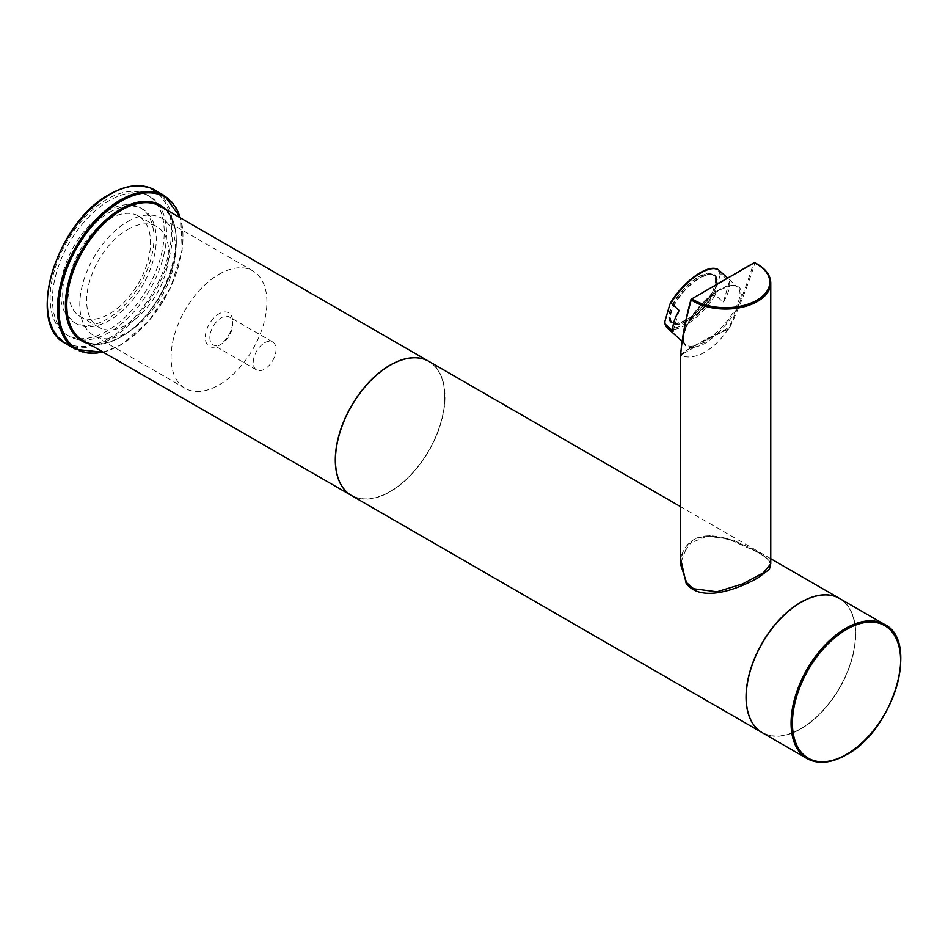<?xml version="1.0" encoding="UTF-8"?>
<svg xmlns="http://www.w3.org/2000/svg" width="948" height="948" viewBox="0 0 948 948"><rect width="100%" height="100%" fill="white"/><g stroke="black" fill="none" stroke-linecap="round" stroke-linejoin="round"><path stroke-width="0.71" stroke-dasharray="4.74 3.56" d="M221.275 344.1L219 345.428A19.363 11.175 120 0 0 232.687 321.704A19.363 11.175 120 0 0 219 313.8A19.363 11.175 120 0 0 205.301 337.512A19.363 11.175 120 0 0 219 345.428L221.275 344.1A16.14 9.314 -60 0 1 213.217 344.906A16.14 9.314 -60 0 1 210.74 331.978A16.14 9.314 -60 0 1 221.275 317.758A16.14 9.314 -60 0 1 229.345 316.952A16.14 9.314 -60 0 1 232.687 324.346A16.14 9.314 -60 0 1 221.275 344.1M264.634 342.785A16.14 9.314 -60 0 1 272.704 341.991A16.14 9.314 -60 0 1 275.181 354.919A16.14 9.314 -60 0 1 264.634 369.139A16.14 9.314 -60 0 1 256.564 369.933A16.14 9.314 -60 0 1 254.1 357.005A16.14 9.314 -60 0 1 264.634 342.785M764.598 556.286A0.972 0.77 125.1 0 0 764.87 556.796C769.349 560.197 771.305 562.555 770.76 563.859L764.598 556.286L757.523 551.878L734.273 540.621L708.654 535.584L687.952 544.045L680.403 563.859L681.778 554.734C685.297 545.775 690.654 540.194 697.87 538.002L706.426 536.165L727.673 538.808L756.646 551.7L764.87 556.796A0.972 0.77 125.1 0 0 765.048 556.879L770.76 562.354M680.403 557.625L692.952 540.005C713.453 527.289 750.318 546.949 765.048 556.879M680.403 356.247C679.633 355.701 681.162 354.031 684.989 351.234L706.07 339.052L729.51 328.589L694.315 345.819C684.93 351.151 680.794 354.493 681.908 355.82L680.569 356.839C675.948 355.31 704.506 338.839 729.51 328.589L729.51 328.103C739.096 307.946 747.569 286.296 754.94 263.141A0.972 0.675 17.1 0 0 753.648 262.975C746.55 285.834 738.397 307.247 729.166 327.202L715.503 335.094A39.698 15.713 132.3 0 0 741.241 295.397A39.698 15.713 132.3 0 0 719.959 289.685A39.698 15.713 132.3 0 0 686.127 327.214A39.698 15.713 132.3 0 0 694.588 347.169L694.564 345.771A38.726 15.334 -47.7 0 1 685.523 344.432A38.726 15.334 -47.7 0 1 690.108 318.824A38.726 15.334 -47.7 0 1 719.105 289.733A38.726 15.334 -47.7 0 1 737.603 287.114A38.726 15.334 -47.7 0 1 714.496 334.265L704.542 342.287L694.564 345.771M715.219 294.947L715.076 292.588L720.089 275.299L721.25 274.138L729.368 281.509A38.726 15.334 -47.7 0 1 723.336 302.317L715.219 294.947A38.726 15.334 132.3 0 1 685.594 325.069A38.726 15.334 132.3 0 1 667.096 327.7M687.442 320.59A31.462 12.454 -47.7 0 1 672.416 322.723A31.462 12.454 -47.7 0 1 676.137 301.902A31.462 12.454 -47.7 0 1 699.707 278.274A31.462 12.454 -47.7 0 1 714.733 276.141A31.462 12.454 -47.7 0 1 711.012 296.949A31.462 12.454 -47.7 0 1 687.442 320.59M686.352 319.594A31.462 12.454 -47.7 0 1 671.326 321.728A31.462 12.454 -47.7 0 1 675.047 300.907A31.462 12.454 -47.7 0 1 698.617 277.278A31.462 12.454 -47.7 0 1 713.631 275.145A31.462 12.454 -47.7 0 1 709.91 295.954A31.462 12.454 -47.7 0 1 686.352 319.594M698.771 276.733A32.268 12.774 -47.7 0 1 714.176 274.553A32.268 12.774 -47.7 0 1 710.36 295.894A32.268 12.774 -47.7 0 1 686.186 320.128A32.268 12.774 -47.7 0 1 670.781 322.32A32.268 12.774 -47.7 0 1 674.597 300.978A32.268 12.774 -47.7 0 1 698.771 276.733M699.861 277.728A32.268 12.774 -47.7 0 1 715.278 275.548A32.268 12.774 -47.7 0 1 711.462 296.89A32.268 12.774 -47.7 0 1 687.288 321.123A32.268 12.774 -47.7 0 1 671.871 323.315A32.268 12.774 -47.7 0 1 675.699 301.974A32.268 12.774 -47.7 0 1 699.861 277.728M728.183 329.098A51.63 29.815 -60 0 1 705.039 352.004A51.63 29.815 -60 0 1 681.908 355.82M109.47 218.952A58.089 33.535 -60 0 1 138.515 216.073A58.089 33.535 -60 0 1 147.414 262.62A58.089 33.535 -60 0 1 109.47 313.8A58.089 33.535 -60 0 1 80.426 316.679A58.089 33.535 -60 0 1 71.515 270.133A58.089 33.535 -60 0 1 109.47 218.952M127.719 229.487A58.089 33.535 -60 0 1 156.764 226.608A58.089 33.535 -60 0 1 165.675 273.154A58.089 33.535 -60 0 1 127.719 324.346A58.089 33.535 -60 0 1 98.675 327.226A58.089 33.535 -60 0 1 89.776 280.679A58.089 33.535 -60 0 1 127.719 229.487M127.719 221.583A67.77 39.129 -60 0 1 161.61 218.23A67.77 39.129 -60 0 1 171.991 272.526A67.77 39.129 -60 0 1 127.719 332.25A67.77 39.129 -60 0 1 93.84 335.604A67.77 39.129 -60 0 1 83.448 281.295A67.77 39.129 -60 0 1 127.719 221.583M219 274.28A67.77 39.129 -60 0 1 252.879 270.927A67.77 39.129 -60 0 1 263.271 325.223A67.77 39.129 -60 0 1 219 384.947A67.77 39.129 -60 0 1 185.109 388.301A67.77 39.129 -60 0 1 174.728 334.004A67.77 39.129 -60 0 1 219 274.28M109.47 212.364A66.159 38.193 -60 0 1 142.544 209.081A66.159 38.193 -60 0 1 152.687 262.098A66.159 38.193 -60 0 1 109.47 320.388A66.159 38.193 -60 0 1 76.385 323.671A66.159 38.193 -60 0 1 66.253 270.654A66.159 38.193 -60 0 1 109.47 212.364M107.183 211.048A66.159 38.193 -60 0 1 140.268 207.766A66.159 38.193 -60 0 1 150.4 260.783A66.159 38.193 -60 0 1 107.183 319.073A66.159 38.193 -60 0 1 74.11 322.356A66.159 38.193 -60 0 1 63.966 269.339A66.159 38.193 -60 0 1 107.183 211.048M107.183 330.935A80.675 46.582 -60 0 1 66.846 334.928A80.675 46.582 -60 0 1 54.486 270.275A80.675 46.582 -60 0 1 107.183 199.187A80.675 46.582 -60 0 1 147.521 195.193A80.675 46.582 -60 0 1 159.892 259.835A80.675 46.582 -60 0 1 107.183 330.935M109.47 332.25A80.675 46.582 -60 0 1 69.133 336.244A80.675 46.582 -60 0 1 56.761 271.602A80.675 46.582 -60 0 1 109.47 200.502A80.675 46.582 -60 0 1 149.808 196.509A80.675 46.582 -60 0 1 162.167 261.15A80.675 46.582 -60 0 1 109.47 332.25M839.679 598.532A77.452 44.722 -60 0 1 851.553 660.59A77.452 44.722 -60 0 1 800.953 728.834A77.452 44.722 -60 0 1 762.228 732.674M800.882 728.597A77.203 44.58 -60 0 1 746.289 697.076A77.203 44.58 -60 0 1 800.882 602.525A77.203 44.58 -60 0 1 855.475 634.046A77.203 44.58 -60 0 1 800.882 728.597M839.608 598.484A77.452 44.722 -60 0 1 851.387 660.566A77.452 44.722 -60 0 1 800.811 728.751A77.452 44.722 -60 0 1 762.156 732.638M428.934 361.389A77.452 44.722 -60 0 1 440.808 423.448A77.452 44.722 -60 0 1 390.209 491.704A77.452 44.722 -60 0 1 351.483 495.531M390.138 491.467A77.203 44.58 -60 0 1 335.545 459.946A77.203 44.58 -60 0 1 390.138 365.383A77.203 44.58 -60 0 1 444.731 396.904A77.203 44.58 -60 0 1 390.138 491.467M428.863 361.342A77.452 44.722 -60 0 1 440.642 423.436A77.452 44.722 -60 0 1 390.066 491.621A77.452 44.722 -60 0 1 351.412 495.496M729.166 327.202L729.51 328.103M680.569 356.353L680.913 355.062C681.873 339.882 685.345 321.171 691.317 298.964L753.648 262.975M694.588 347.169L680.913 355.062M694.86 346.921C701.65 346.044 708.44 342.121 715.219 335.165L715.503 335.094M673.139 331.302L679.171 310.494M729.368 281.509L723.336 302.317M714.496 334.265L715.219 335.165M715.076 292.588A37.754 14.943 -47.7 0 1 685.12 323.825A37.754 14.943 -47.7 0 1 664.868 321.573M754.94 263.094L754.94 263.141A45.184 26.082 180 0 1 757.523 264.528A45.184 26.082 180 0 1 770.76 282.966M109.47 338.045A87.773 50.682 -60 0 1 47.4 302.211A87.773 50.682 -60 0 1 109.47 194.707A87.773 50.682 -60 0 1 171.541 230.542A87.773 50.682 -60 0 1 109.47 338.045M65.779 343.626A88.745 51.239 120 0 0 110.158 339.23A88.745 51.239 120 0 0 168.128 261.032A88.745 51.239 120 0 0 154.524 189.92M884.555 624.436A77.452 44.722 -60 0 1 896.429 686.506A77.452 44.722 -60 0 1 845.829 754.75A77.452 44.722 -60 0 1 807.115 758.59M102.811 351.957A87.773 50.682 120 0 0 120.882 344.634A87.773 50.682 120 0 0 180.25 217.815M164.561 195.715A88.745 51.239 -60 0 1 178.165 266.826A88.745 51.239 -60 0 1 120.195 345.025A88.745 51.239 -60 0 1 75.816 349.421M121.557 336.599A77.452 44.722 120 0 0 172.157 268.343A77.452 44.722 120 0 0 160.283 206.285C194.755 221.631 168.163 312.437 121.083 336.552C106.069 344.906 93.331 346.198 82.832 340.427A77.452 44.722 120 0 0 121.557 336.599M165.746 209.437A78.423 45.279 -60 0 1 170.284 273.51A78.423 45.279 -60 0 1 120.882 336.99A78.423 45.279 -60 0 1 88.294 343.579M721.25 274.138A38.726 15.334 132.3 0 0 719.177 270.37M669.88 304.272A37.754 14.943 -47.7 0 1 670.556 303.099M711.166 268.817A37.754 14.943 -47.7 0 1 720.089 275.299M232.687 324.346L232.687 321.704M272.704 341.991L229.345 316.952M682.086 341.316L685.523 344.432C684.018 342.963 680.036 339.479 689.16 321.479C697.266 308.005 707.469 297.494 719.781 289.922C729.901 285.609 734.771 284.175 734.416 285.656L737.603 287.114L727.495 277.93M103.344 352.277L120.68 345.072L148.611 321.36L170.64 287.493L182.182 250.521L180.795 218.123M672.416 322.723L671.326 321.728M715.278 275.548L714.176 274.553M156.764 226.608L138.515 216.073M252.879 270.927L161.61 218.23M140.268 207.766L142.544 209.081M66.846 334.928L69.133 336.244M770.76 558.739L680.403 506.564M147.521 195.193L149.808 196.509M74.11 322.356L76.385 323.671M185.109 388.301L93.84 335.604M98.675 327.226L80.426 316.679M671.871 323.315L670.781 322.32M714.733 276.141L713.631 275.145M256.564 369.933L213.217 344.906"/><path stroke-width="1.42" d="M680.403 563.859L686.601 582.641L693.628 588.755L716.913 591.801L742.521 583.956L763.211 572.924L770.76 563.859L770.76 282.966A45.184 26.082 180 0 1 742.865 307.069A45.184 26.082 180 0 1 693.628 301.417A45.184 26.082 180 0 1 691.234 299.923C685.049 322.391 681.482 341.209 680.569 356.353L680.403 563.716M770.76 562.354L769.468 569.262L758.21 577.688C737.722 589.36 701.034 603.141 686.151 583.34L680.403 557.625M679.171 310.494L671.054 303.123L669.88 304.272L664.868 321.573L665.022 323.932L673.139 331.302A38.726 15.334 -47.7 0 1 679.171 310.494M807.115 758.59L762.228 732.674A77.452 44.722 -60 0 1 750.354 670.615A77.452 44.722 -60 0 1 800.953 602.359A77.452 44.722 -60 0 1 839.679 598.532L884.555 624.436A77.452 44.722 -60 0 0 845.829 628.275A77.452 44.722 -60 0 0 795.242 696.531A77.452 44.722 -60 0 0 807.115 758.59C818.16 764.55 831.23 763.282 846.315 754.798C893.075 730.6 919.951 641.038 884.555 624.436M762.156 732.638A77.452 44.722 -60 0 1 762.085 732.591A77.452 44.722 -60 0 1 750.212 670.532A77.452 44.722 -60 0 1 800.811 602.276A77.452 44.722 -60 0 1 839.537 598.449A77.452 44.722 -60 0 1 839.608 598.484M762.085 732.591L351.483 495.531A77.452 44.722 -60 0 1 339.609 433.473A77.452 44.722 -60 0 1 390.209 365.229A77.452 44.722 -60 0 1 428.934 361.389L680.403 506.564M351.412 495.496A77.452 44.722 -60 0 1 351.341 495.449A77.452 44.722 -60 0 1 339.467 433.39A77.452 44.722 -60 0 1 390.066 365.146A77.452 44.722 -60 0 1 428.792 361.306A77.452 44.722 -60 0 1 428.863 361.342M680.569 356.353L680.913 355.062M727.495 277.93L719.177 270.37A38.726 15.334 132.3 0 0 700.69 273A38.726 15.334 132.3 0 0 671.054 303.123L669.88 304.272M664.738 323.351L665.022 323.932A38.726 15.334 132.3 0 0 667.096 327.7L664.738 323.351M680.581 356.081C681.885 338.59 685.38 319.654 691.045 299.307A0.972 0.972 0 0 1 691.495 298.715L691.317 298.964A0.972 0.699 15.2 0 0 691.234 299.923A0.972 0.604 124 0 1 691.981 298.762A44.212 25.525 0 0 0 694.315 300.232A44.212 25.525 0 0 0 756.836 300.232A44.212 25.525 0 0 0 756.836 264.137A44.212 25.525 0 0 0 754.312 262.774L691.981 298.762L753.648 262.975M686.601 582.641L686.151 583.34M110.158 194.316A88.745 51.239 120 0 0 52.176 272.514A88.745 51.239 120 0 0 65.779 343.626C25.3 324.678 56.062 221.998 109.672 194.269C126.937 184.552 141.892 183.094 154.524 189.92A88.745 51.239 120 0 0 110.158 194.316M846.517 629.46A76.48 44.153 120 0 0 792.433 723.134A76.48 44.153 120 0 0 846.517 754.359A76.48 44.153 120 0 0 900.6 660.685A76.48 44.153 120 0 0 846.517 629.46M180.25 217.815A87.773 50.682 120 0 0 120.882 201.296A87.773 50.682 120 0 0 59.487 297.862A87.773 50.682 120 0 0 102.811 351.957M103.344 352.277L75.816 349.421A88.745 51.239 -60 0 1 62.213 278.309A88.745 51.239 -60 0 1 120.195 200.111A88.745 51.239 -60 0 1 164.561 195.715L154.524 189.92M428.792 361.306L160.283 206.285A77.452 44.722 120 0 0 121.557 210.124A77.452 44.722 120 0 0 70.97 278.368A77.452 44.722 120 0 0 82.832 340.427L351.341 495.449M88.294 343.579A78.423 45.279 -60 0 1 68.138 283.63A78.423 45.279 -60 0 1 120.882 208.939A78.423 45.279 -60 0 1 165.746 209.437M670.556 303.099A37.754 14.943 -47.7 0 1 711.166 268.817M754.94 263.094L753.826 262.726A0.972 0.972 0 0 1 754.738 262.703L757.322 264.089C766.055 269.244 770.534 275.536 770.76 282.966M682.086 341.316L667.096 327.7M75.816 349.421L65.779 343.626M839.537 598.449L770.76 558.739M180.795 218.123L164.561 195.715M670.189 303.526C682.098 282.326 709.673 261.518 719.177 270.37M680.628 355.275L680.403 356.247"/></g></svg>
